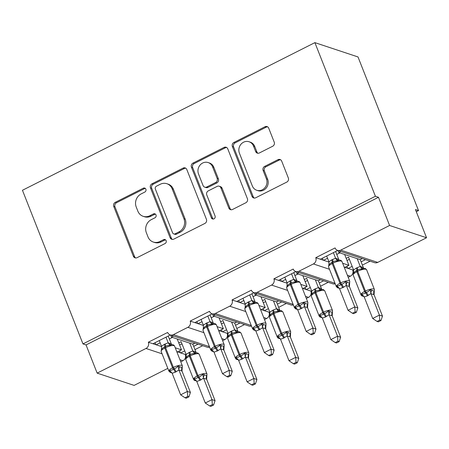<?xml version="1.0" encoding="UTF-8"?>
<svg xmlns="http://www.w3.org/2000/svg" width="449" height="449" viewBox="0 0 449 449"><rect width="100%" height="100%" fill="white"/><g stroke="black" fill="none" stroke-linecap="round" stroke-linejoin="round"><path stroke-width="0.67" d="M145.869 189.209A2.166 1.976 -71.6 0 0 143.259 188.204L115.281 202.331A3.098 2.823 -71.6 0 0 113.737 206.428L133.359 256.233A3.098 2.823 -71.6 0 0 137.08 257.67L165.058 243.543A2.166 1.976 -71.6 0 0 164.979 239.547A2.166 1.976 -71.6 0 0 163.537 239.671L159.911 241.495A9.906 9.031 -71.6 0 1 153.305 242.045A9.906 9.031 -71.6 0 1 147.996 236.898L146.363 232.745A9.906 9.031 -71.6 0 1 151.302 219.64L154.922 217.81A2.166 1.976 -71.6 0 0 154.843 213.814A2.166 1.976 -71.6 0 0 153.395 213.937L149.775 215.761A9.906 9.031 -71.6 0 1 143.169 216.311A9.906 9.031 -71.6 0 1 137.86 211.165L136.227 207.011A9.906 9.031 -71.6 0 1 141.166 193.906L144.786 192.077A2.166 1.976 -71.6 0 0 145.869 189.209M145.285 188.4A2.166 1.976 -71.6 0 0 144.494 188.614L116.51 202.74A3.098 2.823 -71.6 0 0 114.966 206.832L134.588 256.643A3.098 2.823 -71.6 0 0 135.654 257.967M165.558 239.867A2.166 1.976 -71.6 0 0 164.766 240.08L161.146 241.904L159.911 241.495M155.421 214.134A2.166 1.976 -71.6 0 0 154.63 214.347L151.01 216.171L149.775 215.761M272.678 146.251A3.098 2.823 -71.6 0 0 274.221 142.153L268.715 128.178A3.098 2.823 -71.6 0 0 264.994 126.741L233.918 142.434A3.098 2.823 -71.6 0 0 232.374 146.531L251.996 196.336A3.098 2.823 -71.6 0 0 255.717 197.773L286.793 182.086A3.098 2.823 -71.6 0 0 288.337 177.989L281.686 161.107A3.098 2.823 -71.6 0 0 277.965 159.67L264.663 166.388A3.098 2.823 -71.6 0 0 263.12 170.48L266.42 178.854A8.284 7.549 -71.6 0 1 264.882 187.749A8.284 7.549 -71.6 0 1 256.766 190.269A8.284 7.549 -71.6 0 1 252.332 185.965L239.412 153.176A8.284 7.549 -71.6 0 1 240.95 144.275A8.284 7.549 -71.6 0 1 249.066 141.761A8.284 7.549 -71.6 0 1 253.505 146.065L255.655 151.526A3.098 2.823 -71.6 0 0 259.382 152.963L272.678 146.251M82.97 343.912L375.409 196.264L314.889 42.633L22.45 190.275L82.97 343.912L86.051 344.933L97.152 373.125L145.981 348.469A4.731 4.31 -71.6 0 0 148.338 342.211L167.657 332.456A4.731 4.31 108.4 0 0 170.193 334.915A4.731 4.31 108.4 0 0 173.348 334.651L187.834 327.338A4.731 4.31 -71.6 0 0 190.196 321.08L209.515 311.325A4.731 4.31 108.4 0 0 212.046 313.784A4.731 4.31 108.4 0 0 215.2 313.525L229.692 306.207A4.731 4.31 -71.6 0 0 232.049 299.949L251.367 290.194A4.731 4.31 108.4 0 0 253.898 292.653A4.731 4.31 108.4 0 0 257.058 292.394L271.544 285.076A4.731 4.31 -71.6 0 0 273.901 278.818L293.219 269.063A4.731 4.31 108.4 0 0 295.756 271.522A4.731 4.31 108.4 0 0 298.911 271.263L313.396 263.945A4.731 4.31 -71.6 0 0 315.759 257.687L335.072 247.932A4.731 4.31 108.4 0 0 337.609 250.39A4.731 4.31 108.4 0 0 340.763 250.132L389.592 225.477L426.55 237.751L415.448 209.56L418.524 210.581L416.29 211.709M186.818 169.531A3.098 2.823 -71.6 0 0 183.091 168.094L152.02 183.781A3.098 2.823 -71.6 0 0 150.471 187.878L170.092 237.684A3.098 2.823 -71.6 0 0 173.819 239.121L204.89 223.434A3.098 2.823 -71.6 0 0 206.433 219.337L186.818 169.531M192.969 163.105L224.045 147.418A3.098 2.823 -71.6 0 1 227.766 148.855L247.388 198.66A3.098 2.823 -71.6 0 1 245.844 202.757L232.543 209.475A3.098 2.823 -71.6 0 1 228.822 208.033L220.863 187.834A3.098 2.823 -71.6 0 0 217.142 186.397L208.319 190.853A3.098 2.823 -71.6 0 0 206.776 194.95L215.06 215.98A2.166 1.976 -71.6 0 1 212.534 218.966A2.166 1.976 -71.6 0 1 211.372 217.838L191.426 167.202A3.098 2.823 -71.6 0 1 192.969 163.105L194.198 163.515L225.275 147.828L224.045 147.418M348.188 277.308L350.355 276.219A4.731 4.31 -71.6 0 0 352.712 269.956L348.093 268.423L352.168 266.369M361.108 261.851L365.48 259.645M352.712 269.956L353.436 269.591M362.377 265.078L370.099 261.178M348.093 268.423L344.888 267.357L348.912 265.325L342.654 263.249M329.033 262.093L323.577 260.285L327.562 258.276M344.888 267.357L344.181 267.121M348.912 265.325L344.641 254.476M323.577 260.285L315.759 257.687M320.378 259.219L337.76 250.441M306.336 298.439L308.502 297.35A4.731 4.31 -71.6 0 0 310.86 291.087L306.24 289.554L310.31 287.5M319.25 282.982L323.622 280.777M310.86 291.087L311.584 290.722M320.524 286.209L328.241 282.309M306.24 289.554L303.036 288.488L307.06 286.456L300.796 284.38M287.175 283.224L281.725 281.416L285.71 279.401M303.036 288.488L302.323 288.252M307.06 286.456L302.789 275.607M281.725 281.416L273.901 278.818M278.52 280.35L295.908 271.572M264.483 319.57L266.644 318.476A4.731 4.31 -71.6 0 0 269.007 312.218L264.388 310.686L268.457 308.626M277.398 304.113L281.77 301.908M269.007 312.218L269.726 311.853M278.666 307.341L286.389 303.44M264.388 310.686L261.183 309.619L265.207 307.587L258.944 305.511M245.322 304.355L239.873 302.547L243.852 300.533M261.183 309.619L260.471 309.383M265.207 307.587L260.931 296.738M239.873 302.547L232.049 299.949M236.668 301.481L254.055 292.703M222.631 340.701L224.792 339.607A4.731 4.31 -71.6 0 0 227.149 333.349L222.53 331.817L226.605 329.757M235.545 325.244L239.918 323.039M227.149 333.349L227.873 332.984M236.814 328.472L244.537 324.571M222.53 331.817L219.331 330.75L223.355 328.719L217.092 326.642M203.47 325.486L198.015 323.678L201.999 321.664M219.331 330.75L218.618 330.515M223.355 328.719L219.078 317.87M198.015 323.678L190.196 321.08M194.815 322.612L212.197 313.834M340.965 251.507L338.872 252.562L360.182 259.64L362.276 258.585M299.113 272.638L297.019 273.694L318.33 280.771L320.423 279.716M257.255 293.769L255.167 294.825L276.477 301.902L278.565 300.841M215.402 314.901L213.309 315.956L234.619 323.033L236.713 321.972M180.773 361.832L182.939 360.738A4.731 4.31 -71.6 0 0 185.297 354.48L180.678 352.948L184.752 350.888M193.687 346.375L198.06 344.17M185.297 354.48L186.021 354.115M194.961 349.603L202.684 345.702M180.678 352.948L177.473 351.881L181.497 349.85L175.233 347.773M161.618 346.617L156.162 344.804L160.147 342.795M177.473 351.881L176.76 351.646M181.497 349.85L177.226 339.001M156.162 344.804L148.338 342.211M152.963 343.743L170.345 334.965M173.55 336.032L171.456 337.087L192.767 344.164L194.86 343.103M426.55 237.751L377.721 262.401A4.731 4.31 108.4 0 1 374.561 262.665L337.609 250.39M335.207 283.802A4.731 4.31 108.4 0 1 332.709 283.79L295.756 271.522M293.354 304.933A4.731 4.31 108.4 0 1 290.857 304.922L253.898 292.653M251.496 326.064A4.731 4.31 108.4 0 1 249.004 326.053L212.046 313.784M209.644 347.195A4.731 4.31 108.4 0 1 207.146 347.184L170.193 334.915M167.808 368.376L134.111 385.394L97.152 373.125M375.409 196.264L378.49 197.291L389.592 225.477M378.49 197.291L86.051 344.933M338.08 250.548L338.872 252.562M296.222 271.679L297.019 273.694M254.37 292.81L255.167 294.825M212.517 313.941L213.309 315.956M314.889 42.633L358.005 56.944L418.524 210.581M170.665 335.072L171.456 337.087M179.527 350.843L180.307 352.824M221.385 329.712L222.16 331.693M263.237 308.586L264.018 310.562M305.09 287.455L305.87 289.431M346.942 266.324L347.722 268.3M155.012 342.705L155.792 344.686M196.87 321.574L197.65 323.555M238.722 300.443L239.502 302.424M280.574 279.312L281.355 281.293M322.433 258.186L323.207 260.162M143.169 216.311L144.398 216.721A9.906 9.031 -71.6 0 0 151.01 216.171M153.305 242.045L154.535 242.454A9.906 9.031 -71.6 0 0 161.146 241.904M185.746 168.207A3.098 2.823 -71.6 0 0 184.326 168.504L153.249 184.191A3.098 2.823 -71.6 0 0 151.706 188.288L171.327 238.093A3.098 2.823 -71.6 0 0 172.394 239.418M156.443 186.195A2.166 1.976 -71.6 0 0 155.36 189.063L172.579 232.778A2.166 1.976 -71.6 0 0 175.189 233.789L179.005 231.858A9.906 9.031 -71.6 0 0 183.944 218.747L172.175 188.866A9.906 9.031 -71.6 0 0 166.871 183.72A9.906 9.031 -71.6 0 0 160.259 184.264L156.443 186.195M173.741 233.907L174.975 234.316A2.166 1.976 -71.6 0 0 176.418 234.193L175.189 233.789M166.871 183.72L168.1 184.124A9.906 9.031 -71.6 0 1 173.404 189.276L185.179 219.157A9.906 9.031 -71.6 0 1 180.24 232.268L176.418 234.193M226.7 147.53A3.098 2.823 -71.6 0 0 225.275 147.828M219.207 186.228L220.437 186.638A3.098 2.823 -71.6 0 1 222.098 188.243L230.051 208.443A3.098 2.823 -71.6 0 0 231.123 209.773M194.198 163.515A3.098 2.823 -71.6 0 0 192.655 167.612L212.602 218.248A2.166 1.976 -71.6 0 0 213.185 219.056M212.607 166.876A8.284 7.549 -71.6 0 0 208.173 162.572A8.284 7.549 -71.6 0 0 200.058 165.092A8.284 7.549 -71.6 0 0 198.52 173.988L203.066 185.544A3.098 2.823 -71.6 0 0 206.793 186.98L215.615 182.524A3.098 2.823 -71.6 0 0 217.159 178.427L212.607 166.876L213.836 167.286A8.284 7.549 -71.6 0 0 209.402 162.981L208.173 162.572M204.727 187.149L205.956 187.559A3.098 2.823 -71.6 0 0 208.022 187.39L206.793 186.98M213.836 167.286L218.388 178.837A3.098 2.823 -71.6 0 1 216.845 182.934L208.022 187.39M249.066 141.761L250.301 142.17A8.284 7.549 -71.6 0 1 254.735 146.469L256.89 151.936A3.098 2.823 -71.6 0 0 257.956 153.261M256.766 190.269L257.995 190.679A8.284 7.549 -71.6 0 0 266.111 188.159A8.284 7.549 -71.6 0 0 267.649 179.263L266.42 178.854M280.619 159.782A3.098 2.823 -71.6 0 0 279.199 160.08L265.898 166.792A3.098 2.823 -71.6 0 0 264.354 170.889L267.649 179.263M267.649 126.854A3.098 2.823 -71.6 0 0 266.229 127.151L235.153 142.844A3.098 2.823 -71.6 0 0 233.609 146.935L253.225 196.746A3.098 2.823 -71.6 0 0 254.297 198.071M171.473 344.652L170.143 345.651C168.498 345.27 166.933 345.556 165.451 346.516L164.648 346.925C163.082 347.504 162.033 348.536 161.488 350.024L161.326 349.659M170.856 372.479L170.031 371.761L169.481 370.307C170.704 370.548 172.012 370.172 173.421 369.19L174.223 368.786C175.868 368.231 177.17 367.282 178.135 365.935L179.836 366.811L182.148 367.574L181.985 367.215M187.704 396.428L185.022 397.78L186.251 398.19L188.934 396.837L187.704 396.428L187.351 391.438L180.644 394.828L172.163 373.304L176.087 371.828L178.876 369.92L187.351 391.438L190.427 392.46L182.002 371.07L178.921 370.049M171.782 372.597L170.3 372.417L168.914 371.171A6.78 1.886 -21.5 0 1 172.573 367.81L173.376 367.4A6.78 1.886 -21.5 0 1 181.794 365.368A6.78 1.886 -21.5 0 1 182.339 365.795L182.002 371.07M165.973 337.171L168.184 342.778L171.316 343.928M168.207 336.048L171.26 343.805M159.266 340.561L161.522 346.297L164.312 344.389L168.184 342.778M161.488 350.024L161.522 346.297M168.235 342.907L170.143 345.651M169.481 370.307L172.163 373.304M178.135 365.935L178.876 369.92M180.644 394.828L185.022 397.78M188.934 396.837L190.427 392.46M196.017 380.359A3.469 2.722 129.4 0 0 194.67 379.938L194.12 378.485C195.337 378.726 196.651 378.355 198.054 377.373L198.862 376.964C200.501 376.414 201.809 375.459 202.774 374.118L206.787 375.757L206.624 375.392M212.338 404.605L209.661 405.963L210.89 406.367L213.572 405.015L212.338 404.605L211.984 399.621L203.509 378.097L200.72 380.006L196.797 381.487L205.277 403.006L211.984 399.621L215.065 400.643L206.641 379.248L203.56 378.226M196.421 380.774C195.006 380.836 194.052 380.359 193.547 379.354A6.78 1.886 -21.5 0 1 197.212 375.987L198.015 375.583A6.78 1.886 -21.5 0 1 206.433 373.551A6.78 1.886 -21.5 0 1 206.972 373.978L206.641 379.248M178.758 342.89L181.127 341.695L186.161 354.474L188.95 352.566L192.834 350.95L195.949 352.111M189.747 343.159L192.817 350.961M192.812 344.142L195.899 351.982M181.974 343.844L179.606 345.04M196.106 352.835L194.782 353.834C193.137 353.447 191.571 353.739 190.09 354.699L189.287 355.103C187.721 355.681 186.666 356.714 186.127 358.201L185.965 357.842M194.782 353.834L192.874 351.084M186.161 354.474L186.127 358.201M203.509 378.097L202.774 374.118M196.797 381.487L194.12 378.485M215.065 400.643L213.572 405.015M209.661 405.963L205.277 403.006M237.875 359.228A3.469 2.722 129.4 0 0 236.522 358.807L235.972 357.353C237.195 357.595 238.503 357.224 239.912 356.242L240.715 355.833C242.359 355.282 243.661 354.328 244.626 352.987L248.639 354.626L248.477 354.267M254.196 383.48L251.513 384.832L252.742 385.236L255.425 383.884L254.196 383.48L253.842 378.49L245.367 356.966L242.578 358.874L238.655 360.356L247.135 381.875L253.842 378.49L256.918 379.512L248.493 358.117L245.412 357.095M238.273 359.643C236.864 359.705 235.905 359.228 235.405 358.223A6.78 1.886 -21.5 0 1 239.064 354.856L239.867 354.452A6.78 1.886 -21.5 0 1 248.286 352.42A6.78 1.886 -21.5 0 1 248.83 352.847L248.493 358.117M220.611 321.759L222.979 320.564L228.013 333.343L230.803 331.435L234.692 329.819L237.807 330.98M231.6 322.028L234.675 329.83A3.469 3.306 61.3 0 0 237.622 331.76L236.634 332.703C234.99 332.316 233.424 332.608 231.942 333.568A1.577 0.477 63.2 0 0 232.094 334.718L231.291 335.122A6.78 1.886 158.5 0 0 227.632 338.49L235.405 358.223M234.664 323.011L237.751 330.851M223.827 322.713L221.458 323.909M231.605 331.031A3.469 1.055 63.2 0 1 231.942 333.568L231.14 333.972C229.574 334.55 228.524 335.583 227.98 337.07L227.817 336.711M248.83 352.847L241.057 333.113L239.671 331.867L237.622 331.76M236.634 332.703L234.726 329.953M228.013 333.343L227.98 337.07M245.367 356.966L244.626 352.987M238.655 360.356L235.972 357.353M256.918 379.512L255.425 383.884M251.513 384.832L247.135 381.875M279.727 338.097A3.469 2.722 129.4 0 0 278.374 337.676L277.824 336.222C279.048 336.464 280.361 336.093 281.764 335.111L282.567 334.701C284.211 334.151 285.513 333.203 286.479 331.856L290.492 333.495L290.329 333.136M296.048 362.349L293.371 363.701L294.6 364.105L297.277 362.753L296.048 362.349L295.695 357.359L287.22 335.835L283.622 338.153L280.507 339.225L288.988 360.743L295.695 357.359L298.776 358.381L290.346 336.986L287.265 335.964M280.125 338.512C278.717 338.574 277.763 338.097 277.257 337.092A6.78 1.886 -21.5 0 1 280.917 333.725L281.725 333.321A6.78 1.886 -21.5 0 1 290.138 331.289A6.78 1.886 -21.5 0 1 290.683 331.716L290.346 336.986M262.463 300.628L264.837 299.432L269.866 312.212L272.655 310.304L276.545 308.688L279.66 309.849M273.452 300.897L276.528 308.699M276.517 301.88L279.609 309.72M265.679 301.582L263.31 302.778M290.683 331.716L282.909 311.982L281.523 310.736L280.041 310.556L278.492 311.572C276.842 311.191 275.282 311.477 273.8 312.437L272.992 312.841C271.426 313.419 270.377 314.452 269.838 315.939L269.669 315.58M278.492 311.572L276.578 308.822M269.866 312.212L269.838 315.939M287.22 335.835L286.479 331.856M280.507 339.225L277.824 336.222M298.776 358.381L297.277 362.753M293.371 363.701L288.988 360.743M321.579 316.966A3.469 2.722 129.4 0 0 320.232 316.545L319.682 315.091C320.9 315.333 322.214 314.962 323.617 313.98L324.425 313.57C326.064 313.02 327.366 312.072 328.337 310.725L330.037 311.595L332.35 312.364L332.181 312.004M337.901 341.218L335.223 342.57L336.453 342.98L339.135 341.622L337.901 341.218L337.547 336.228L329.072 314.704L325.48 317.022L322.36 318.094L330.84 339.612L337.547 336.228L340.628 337.25L332.198 315.855L329.123 314.833M321.978 317.381C320.569 317.443 319.615 316.966 319.11 315.961A6.78 1.886 -21.5 0 1 322.775 312.594L323.577 312.19A6.78 1.886 -21.5 0 1 331.996 310.158A6.78 1.886 -21.5 0 1 332.535 310.585L332.198 315.855M304.321 279.497L306.689 278.301L311.724 291.081L314.513 289.173L318.397 287.556L321.512 288.718M315.305 279.766L318.38 287.568M318.369 280.748L321.462 288.589M307.537 280.451L305.168 281.646M332.535 310.585L324.762 290.851L323.375 289.605L321.894 289.425L320.345 290.441C318.7 290.06 317.134 290.346 315.653 291.306L314.844 291.71C313.284 292.288 312.229 293.32 311.69 294.808L311.527 294.449M320.345 290.441L318.431 287.697M311.724 291.081L311.69 294.808M329.072 314.704L328.337 310.725M322.36 318.094L319.682 315.091M340.628 337.25L339.135 341.622M335.223 342.57L330.84 339.612M363.437 295.835A3.469 2.722 129.4 0 0 362.085 295.414L361.535 293.96C362.753 294.202 364.066 293.831 365.475 292.849L366.277 292.439C367.916 291.889 369.224 290.941 370.189 289.594L374.202 291.233L374.039 290.873M379.759 320.086L377.076 321.439L378.305 321.849L380.988 320.496L379.759 320.086L379.399 315.097L370.925 293.573L367.333 295.891L364.218 296.963L372.692 318.481L379.399 315.097L382.481 316.118L374.056 294.724L370.975 293.702M363.836 296.256C362.427 296.312 361.467 295.835 360.968 294.83A6.78 1.886 -21.5 0 1 364.627 291.463L365.43 291.059A6.78 1.886 -21.5 0 1 373.849 289.027A6.78 1.886 -21.5 0 1 374.387 289.453L374.056 294.724M346.173 258.366L348.542 257.17L353.576 269.95L356.366 268.047L360.255 266.425L363.364 267.587M357.163 258.635L360.233 266.437M360.227 259.617L363.314 267.458M349.389 259.32L347.021 260.515M374.387 289.453L366.614 269.72L365.233 268.474L363.746 268.294L362.197 269.31C360.553 268.929 358.987 269.215 357.505 270.175L356.702 270.579C355.137 271.157 354.087 272.189 353.543 273.677L353.38 273.318M362.197 269.31L360.289 266.566M353.576 269.95L353.543 273.677M370.925 293.573L370.189 289.594M364.218 296.963L361.535 293.96M382.481 316.118L380.988 320.496M377.076 321.439L372.692 318.481M213.326 323.521L212.001 324.52C210.351 324.139 208.791 324.425 207.309 325.385L206.501 325.794C204.935 326.372 203.885 327.405 203.346 328.893L203.178 328.528M212.708 351.348L211.883 350.63L211.333 349.176C212.557 349.417 213.87 349.047 215.273 348.059L216.076 347.655C217.72 347.099 219.022 346.151 219.988 344.804L221.694 345.679L224 346.443L223.838 346.084M229.557 375.297L226.88 376.649L228.109 377.059L230.786 375.706L229.557 375.297L229.203 370.307L222.496 373.697L214.016 352.179L217.939 350.697L220.728 348.789L229.203 370.307L232.285 371.329L223.855 349.939L220.773 348.918M213.634 351.466L212.153 351.286L210.766 350.04A6.78 1.886 -21.5 0 1 214.426 346.679L215.234 346.269A6.78 1.886 -21.5 0 1 223.647 344.237A6.78 1.886 -21.5 0 1 224.191 344.664L223.855 349.939M207.825 316.045L210.037 321.652L213.168 322.797M210.059 314.917L213.118 322.674M201.118 319.43L203.375 325.166L206.164 323.258L210.037 321.652A3.469 3.306 -118.7 0 0 212.989 323.577M203.346 328.893L203.375 325.166M210.087 321.776L212.001 324.52M211.333 349.176L214.016 352.179M219.988 344.804L220.728 348.789M222.496 373.697L226.88 376.649M230.786 375.706L232.285 371.329M255.178 302.39L253.853 303.389C252.209 303.008 250.643 303.294 249.161 304.254L248.353 304.663C246.793 305.241 245.738 306.274 245.199 307.761L245.036 307.397M254.561 330.217L253.741 329.499L253.191 328.045C254.409 328.286 255.722 327.916 257.125 326.928L257.934 326.524C259.573 325.968 260.875 325.02 261.846 323.673L263.546 324.548L265.859 325.312L265.69 324.953M271.409 354.166L268.732 355.518L269.961 355.928L272.644 354.575L271.409 354.166L271.056 349.176L264.349 352.566L255.868 331.048L259.791 329.566L262.581 327.658L271.056 349.176L274.137 350.203L265.707 328.808L262.631 327.787M255.487 330.335L254.005 330.155L252.619 328.909A6.78 1.886 -21.5 0 1 256.284 325.547L257.086 325.138A6.78 1.886 -21.5 0 1 265.505 323.106A6.78 1.886 -21.5 0 1 266.044 323.533L265.707 328.808A3.469 3.306 -118.7 0 1 265.859 325.312M249.683 294.914L251.889 300.521L255.021 301.666M251.911 293.786L254.97 301.543M242.971 298.299L245.233 304.035L248.022 302.126L251.889 300.521M245.199 307.761L245.233 304.035M251.94 300.645L253.853 303.389M253.191 328.045L255.868 331.048M261.846 323.673L262.581 327.658M264.349 352.566L268.732 355.518M272.644 354.575L274.137 350.203M297.03 281.259L295.706 282.258C294.061 281.877 292.495 282.168 291.014 283.123L290.211 283.532C288.645 284.11 287.596 285.143 287.051 286.63L286.889 286.271M296.419 309.086L295.594 308.368L295.044 306.914C296.261 307.155 297.575 306.785 298.983 305.797L299.786 305.393C301.425 304.837 302.733 303.889 303.698 302.542L305.399 303.417L307.711 304.181L307.548 303.821M313.267 333.035L310.585 334.387L311.814 334.797L314.496 333.444L313.267 333.035L312.908 328.045L306.201 331.435L297.726 309.917L301.644 308.435L304.433 306.527L312.908 328.045L315.989 329.072L307.565 307.677L304.484 306.656M297.345 309.204L295.857 309.03L294.477 307.778A6.78 1.886 -21.5 0 1 298.136 304.416L298.939 304.012A6.78 1.886 -21.5 0 1 307.357 301.975A6.78 1.886 -21.5 0 1 307.896 302.401L307.565 307.677M291.536 273.783L293.741 279.39L296.873 280.535M293.769 272.655L296.823 280.412M284.829 277.168L287.085 282.904L289.874 280.995L293.741 279.39M287.051 286.63L287.085 282.904M293.798 279.514L295.706 282.258M295.044 306.914L297.726 309.917M303.698 302.542L304.433 306.527M306.201 331.435L310.585 334.387M314.496 333.444L315.989 329.072M338.888 260.128L337.558 261.127C335.914 260.746 334.348 261.037 332.866 261.992L332.064 262.401C330.498 262.979 329.448 264.012 328.909 265.499L328.741 265.14M338.271 287.955L337.446 287.237L336.896 285.783C338.119 286.024 339.433 285.654 340.836 284.666L341.638 284.262C343.283 283.706 344.585 282.758 345.55 281.416L347.257 282.286L349.563 283.05L349.401 282.69M355.12 311.903L352.437 313.256L353.672 313.666L356.349 312.313L355.12 311.903L354.766 306.92L348.059 310.304L339.579 288.786L343.502 287.304L346.291 285.396L354.766 306.92L357.842 307.941L349.417 286.546L346.336 285.525M339.197 288.073L337.715 287.899L336.329 286.653A6.78 1.886 -21.5 0 1 339.988 283.285L340.797 282.881A6.78 1.886 -21.5 0 1 349.21 280.844A6.78 1.886 -21.5 0 1 349.754 281.27L349.417 286.546A3.469 3.306 -118.7 0 1 349.563 283.05M333.388 252.652L335.599 258.259L338.731 259.404M335.622 251.524L338.675 259.281M326.681 256.037L328.937 261.773L331.727 259.864L335.599 258.259M328.909 265.499L328.937 261.773M335.65 258.383L337.558 261.127M336.896 285.783L339.579 288.786M345.55 281.416L346.291 285.396M348.059 310.304L352.437 313.256M356.349 312.313L357.842 307.941M144.494 188.614L143.259 188.204M164.766 240.08L163.537 239.671M154.63 214.347L153.395 213.937M377.721 262.401L340.763 250.132M350.355 276.219L347.369 275.226M329.487 269.288L313.396 263.945M334.982 283.24L298.911 271.263M308.502 297.35L305.516 296.357M287.635 290.419L271.544 285.076M293.13 304.371L257.058 292.394M266.644 318.476L263.664 317.488M245.783 311.55L229.692 306.207M251.277 325.503L215.2 313.525M224.792 339.607L221.806 338.619M203.93 332.681L187.834 327.338M209.425 346.628L173.348 334.651M182.939 360.738L179.954 359.75M162.072 353.812L145.981 348.469M134.588 256.643L133.359 256.233M114.966 206.832L113.737 206.428M116.51 202.74L115.281 202.331M171.327 238.093L170.092 237.684M151.706 188.288L150.471 187.878M153.249 184.191L152.02 183.781M184.326 168.504L183.091 168.094M180.24 232.268L179.005 231.858M185.179 219.157L183.944 218.747M173.404 189.276L172.175 188.866M230.051 208.443L228.822 208.033M222.098 188.243L220.863 187.834M212.602 218.248L211.372 217.838M192.655 167.612L191.426 167.202M216.845 182.934L215.615 182.524M218.388 178.837L217.159 178.427M256.89 151.936L255.655 151.526M254.735 146.469L253.505 146.065M264.354 170.889L263.12 170.48M265.898 166.792L264.663 166.388M279.199 160.08L277.965 159.67M253.225 196.746L251.996 196.336M233.609 146.935L232.374 146.531M235.153 142.844L233.918 142.434M266.229 127.151L264.994 126.741M164.312 344.389A3.469 1.055 -116.8 0 1 164.648 346.925A1.577 0.477 63.2 0 0 164.8 348.076A6.78 1.886 158.5 0 0 161.14 351.438L161.533 348.907M182.339 365.795L174.566 346.061A6.78 1.886 158.5 0 0 174.021 345.635A6.78 1.886 158.5 0 0 165.602 347.666L164.8 348.076L172.573 367.81A1.577 0.477 63.2 0 0 173.421 369.19A3.469 1.055 -116.8 0 1 175.278 372.232M176.087 371.828A3.469 1.055 -116.8 0 0 174.223 368.786A1.577 0.477 -116.8 0 1 173.376 367.4L165.602 347.666A1.577 0.477 -116.8 0 1 165.451 346.516A3.469 1.055 -116.8 0 0 165.114 343.979M168.201 342.772A3.469 3.306 -118.7 0 0 171.131 344.709M171.232 343.777A3.469 2.722 -50.6 0 0 171.653 344.636M171.383 372.182A3.469 2.722 -50.6 0 0 170.031 371.761M179.836 366.811A3.469 2.722 -50.6 0 0 178.955 370.071M182.148 367.574A3.469 3.306 -118.7 0 0 181.985 371.076M196.331 352.819L197.813 352.998L199.199 354.244A6.78 1.886 158.5 0 0 198.66 353.818A6.78 1.886 158.5 0 0 190.241 355.849L189.439 356.253A6.78 1.886 158.5 0 0 185.774 359.621L193.547 379.354M199.917 380.41A3.469 1.055 63.2 0 0 198.054 377.373A1.577 0.477 -116.8 0 1 197.212 375.987L189.439 356.253A1.577 0.477 -116.8 0 1 189.287 355.103A3.469 1.055 63.2 0 0 188.95 352.566M200.72 380.006A3.469 1.055 63.2 0 0 198.862 376.964A1.577 0.477 63.2 0 1 198.015 375.583L190.241 355.849A1.577 0.477 63.2 0 1 190.09 354.699A3.469 1.055 63.2 0 0 189.753 352.162M196.292 352.819A3.469 2.722 129.4 0 1 195.865 351.954M195.77 352.892A3.469 3.306 61.3 0 1 192.834 350.95M206.619 379.259A3.469 3.306 61.3 0 1 206.787 375.757M203.593 378.254A3.469 2.722 129.4 0 1 204.475 374.988M241.057 333.113A6.78 1.886 158.5 0 0 240.512 332.687A6.78 1.886 158.5 0 0 232.094 334.718L239.867 354.452A1.577 0.477 63.2 0 0 240.715 355.833A3.469 1.055 63.2 0 1 242.578 358.874M241.77 359.279A3.469 1.055 63.2 0 0 239.912 356.242A1.577 0.477 -116.8 0 1 239.064 354.856L231.291 335.122A1.577 0.477 -116.8 0 1 231.14 333.972A3.469 1.055 63.2 0 0 230.803 331.435M238.144 331.688A3.469 2.722 129.4 0 1 237.723 330.823M248.477 358.128A3.469 3.306 61.3 0 1 248.639 354.626M245.446 357.123A3.469 2.722 129.4 0 1 246.327 353.857M282.909 311.982A6.78 1.886 158.5 0 0 282.365 311.555A6.78 1.886 158.5 0 0 273.952 313.587L273.144 313.991A6.78 1.886 158.5 0 0 269.484 317.359L277.257 337.092M283.622 338.153A3.469 1.055 63.2 0 0 281.764 335.111A1.577 0.477 -116.8 0 1 280.917 333.725L273.144 313.991A1.577 0.477 -116.8 0 1 272.992 312.841A3.469 1.055 63.2 0 0 272.655 310.304M284.43 337.743A3.469 1.055 63.2 0 0 282.567 334.701A1.577 0.477 63.2 0 1 281.725 333.321L273.952 313.587A1.577 0.477 63.2 0 1 273.8 312.437A3.469 1.055 63.2 0 0 273.463 309.9M280.002 310.556A3.469 2.722 129.4 0 1 279.575 309.698M279.48 310.629A3.469 3.306 61.3 0 1 276.545 308.688M290.329 336.997A3.469 3.306 61.3 0 1 290.492 333.495M287.298 335.992A3.469 2.722 129.4 0 1 288.185 332.726M324.762 290.851A6.78 1.886 158.5 0 0 324.223 290.424A6.78 1.886 158.5 0 0 315.804 292.456L315.002 292.866A6.78 1.886 158.5 0 0 311.337 296.228L319.11 315.961M325.48 317.022A3.469 1.055 63.2 0 0 323.617 313.98A1.577 0.477 -116.8 0 1 322.775 312.594L315.002 292.866A1.577 0.477 -116.8 0 1 314.844 291.71A3.469 1.055 63.2 0 0 314.513 289.173M326.283 316.612A3.469 1.055 63.2 0 0 324.425 313.57A1.577 0.477 63.2 0 1 323.577 312.19L315.804 292.456A1.577 0.477 63.2 0 1 315.653 291.306A3.469 1.055 63.2 0 0 315.316 288.769M321.854 289.425A3.469 2.722 129.4 0 1 321.428 288.567M321.332 289.498A3.469 3.306 61.3 0 1 318.397 287.556M332.181 315.866A3.469 3.306 61.3 0 1 332.35 312.364M329.151 314.861A3.469 2.722 129.4 0 1 330.037 311.595M366.614 269.72A6.78 1.886 158.5 0 0 366.075 269.293A6.78 1.886 158.5 0 0 357.657 271.325L356.854 271.735A6.78 1.886 158.5 0 0 353.195 275.097L360.968 294.83M367.333 295.891A3.469 1.055 63.2 0 0 365.475 292.849A1.577 0.477 -116.8 0 1 364.627 291.463L356.854 271.735A1.577 0.477 -116.8 0 1 356.702 270.579A3.469 1.055 63.2 0 0 356.366 268.047M368.135 295.481A3.469 1.055 63.2 0 0 366.277 292.439A1.577 0.477 63.2 0 1 365.43 291.059L357.657 271.325A1.577 0.477 63.2 0 1 357.505 270.175A3.469 1.055 63.2 0 0 357.168 267.638M363.707 268.294A3.469 2.722 129.4 0 1 363.28 267.436M363.185 268.367A3.469 3.306 61.3 0 1 360.255 266.425M374.039 294.735A3.469 3.306 61.3 0 1 374.202 291.233M371.009 293.73A3.469 2.722 129.4 0 1 371.89 290.464M206.164 323.258A3.469 1.055 -116.8 0 1 206.501 325.794A1.577 0.477 63.2 0 0 206.652 326.945A6.78 1.886 158.5 0 0 202.993 330.307L203.386 327.776M224.191 344.664L216.418 324.93A6.78 1.886 158.5 0 0 215.874 324.504A6.78 1.886 158.5 0 0 207.46 326.541L206.652 326.945L214.426 346.679A1.577 0.477 63.2 0 0 215.273 348.059A3.469 1.055 -116.8 0 1 217.131 351.101M217.939 350.697A3.469 1.055 -116.8 0 0 216.076 347.655A1.577 0.477 -116.8 0 1 215.234 346.269L207.46 326.541A1.577 0.477 -116.8 0 1 207.309 325.385A3.469 1.055 -116.8 0 0 206.972 322.848M213.084 322.646A3.469 2.722 -50.6 0 0 213.511 323.51M213.236 351.051A3.469 2.722 -50.6 0 0 211.883 350.63M221.694 345.679A3.469 2.722 -50.6 0 0 220.807 348.94M224 346.443A3.469 3.306 -118.7 0 0 223.838 349.951M248.022 302.126A3.469 1.055 -116.8 0 1 248.353 304.663A1.577 0.477 63.2 0 0 248.51 305.814A6.78 1.886 158.5 0 0 244.845 309.181L245.244 306.645M266.044 323.533L258.27 303.799A6.78 1.886 158.5 0 0 257.732 303.372A6.78 1.886 158.5 0 0 249.313 305.41L248.51 305.814L256.284 325.547A1.577 0.477 63.2 0 0 257.125 326.928A3.469 1.055 -116.8 0 1 258.989 329.97M259.791 329.566A3.469 1.055 -116.8 0 0 257.934 326.524A1.577 0.477 -116.8 0 1 257.086 325.138L249.313 305.41A1.577 0.477 -116.8 0 1 249.161 304.254A3.469 1.055 -116.8 0 0 248.825 301.722M251.906 300.51A3.469 3.306 -118.7 0 0 254.841 302.446M254.937 301.515A3.469 2.722 -50.6 0 0 255.363 302.379M255.088 329.92A3.469 2.722 -50.6 0 0 253.741 329.499M263.546 324.548A3.469 2.722 -50.6 0 0 262.659 327.809M289.874 280.995A3.469 1.055 -116.8 0 1 290.211 283.532A1.577 0.477 63.2 0 0 290.363 284.683A6.78 1.886 158.5 0 0 286.703 288.05L287.096 285.513M307.896 302.401L300.123 282.674A6.78 1.886 158.5 0 0 299.584 282.241A6.78 1.886 158.5 0 0 291.165 284.279L290.363 284.683L298.136 304.416A1.577 0.477 63.2 0 0 298.983 305.797A3.469 1.055 -116.8 0 1 300.841 308.839M301.644 308.435A3.469 1.055 -116.8 0 0 299.786 305.393A1.577 0.477 -116.8 0 1 298.939 304.012L291.165 284.279A1.577 0.477 -116.8 0 1 291.014 283.123A3.469 1.055 -116.8 0 0 290.677 280.591M293.764 279.379A3.469 3.306 -118.7 0 0 296.694 281.315M296.789 280.384A3.469 2.722 -50.6 0 0 297.216 281.248M296.946 308.789A3.469 2.722 -50.6 0 0 295.594 308.368M305.399 303.417A3.469 2.722 -50.6 0 0 304.517 306.678M307.711 304.181A3.469 3.306 -118.7 0 0 307.548 307.688M331.727 259.864A3.469 1.055 -116.8 0 1 332.064 262.401A1.577 0.477 63.2 0 0 332.215 263.552A6.78 1.886 158.5 0 0 328.556 266.919L328.949 264.382M349.754 281.27L341.981 261.543A6.78 1.886 158.5 0 0 341.436 261.116A6.78 1.886 158.5 0 0 333.023 263.148L332.215 263.552L339.988 283.285A1.577 0.477 63.2 0 0 340.836 284.666A3.469 1.055 -116.8 0 1 342.694 287.708M343.502 287.304A3.469 1.055 -116.8 0 0 341.638 284.262A1.577 0.477 -116.8 0 1 340.797 282.881L333.023 263.148A1.577 0.477 -116.8 0 1 332.866 261.992A3.469 1.055 -116.8 0 0 332.529 259.46M335.616 258.248A3.469 3.306 -118.7 0 0 338.552 260.184M338.647 259.253A3.469 2.722 -50.6 0 0 339.074 260.117M338.799 287.657A3.469 2.722 -50.6 0 0 337.446 287.237M347.257 282.286A3.469 2.722 -50.6 0 0 346.37 285.553M169.352 338.956L172.422 337.407M211.204 317.825L214.274 316.276M253.062 296.694L256.126 295.145M294.914 275.563L297.984 274.013M336.767 254.431L339.837 252.882M168.914 371.171L161.14 351.438M171.692 344.641C173.106 344.579 174.06 345.056 174.566 346.061M206.972 373.978L199.199 354.244M186.172 357.084L185.774 359.621M228.025 335.953L227.632 338.49M269.877 314.822L269.484 317.359M311.735 293.691L311.337 296.228M353.588 272.56L353.195 275.097M210.766 350.04L202.993 330.307M213.55 323.51C214.959 323.448 215.913 323.925 216.418 324.93M252.619 328.909L244.845 309.181M255.402 302.379C256.811 302.323 257.771 302.794 258.27 303.799M294.477 307.778L286.703 288.05M297.255 281.248C298.664 281.192 299.623 281.663 300.123 282.674M336.329 286.653L328.556 266.919M339.107 260.117C340.522 260.061 341.476 260.532 341.981 261.543"/></g></svg>
